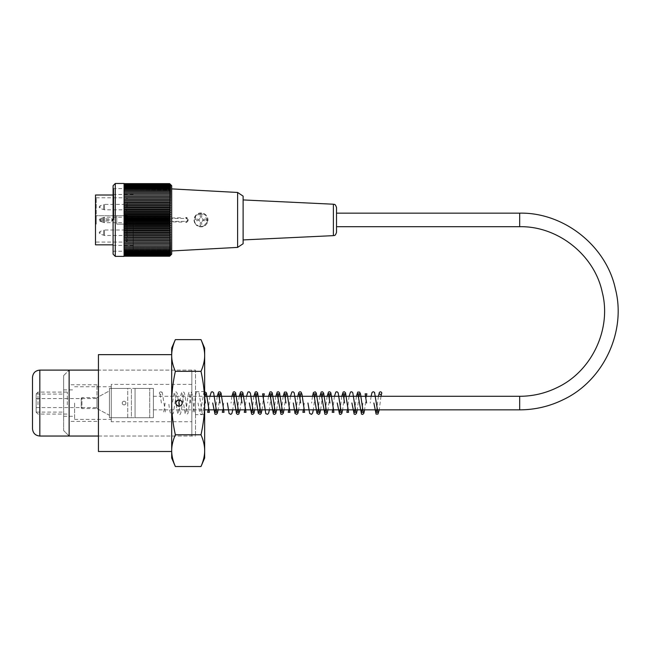 <?xml version="1.0" encoding="UTF-8"?>
<svg xmlns="http://www.w3.org/2000/svg" width="650" height="650" viewBox="0 0 650 650"><rect width="100%" height="100%" fill="white"/><g stroke="black" fill="none" stroke-linecap="round" stroke-linejoin="round"><path stroke-width="0.49" stroke-dasharray="3.25 2.44" d="M74.62 403.073L74.62 419.404L74.62 403.073M63.635 403.073L63.635 375.602L63.635 430.544L69.127 436.044L69.127 370.11L69.127 436.044L63.635 430.544L63.635 375.602L63.635 403.073M111.256 403.073L111.256 419.404L111.256 403.073M191.839 436.044L191.839 370.11L191.839 436.044L98.434 436.044L98.434 370.11L195.504 370.11L195.504 436.044L195.504 370.11M111.256 421.753L111.256 384.394L111.256 421.753L191.839 421.753L191.839 384.394L191.839 421.753M336.521 219.919L336.521 226.704L336.521 219.919M153.376 403.065L153.376 409.849L153.376 403.065M113.636 219.928L113.636 194.472L113.636 219.928M133.234 219.928L133.234 251.249L133.234 219.928M127.367 215.759L127.367 240.988L127.367 215.759A8.32 5.769 -100.9 0 0 126.774 215.719L126.271 215.719L126.271 242.084L126.271 224.136L126.774 224.136A8.32 5.769 -79.1 0 0 127.367 224.096M127.367 219.928L127.367 222.658L127.367 219.928M127.367 221.049L127.367 217.636L127.367 221.049L126.636 221.049L126.636 219.034L127.367 219.034L126.636 219.034L126.636 222.146L127.367 222.146L126.636 222.146L126.636 217.636L127.367 217.636L126.636 217.636L126.636 221.049L127.367 221.049M127.367 232.749L127.367 236.576L127.367 232.749M127.367 207.106L127.367 203.279L127.367 207.106M127.367 220.789L127.367 217.677L127.367 220.789L126.636 220.789L127.367 220.789M127.367 222.658L104.487 222.658L104.487 217.197L104.487 222.658L103.61 222.503L103.61 217.352L103.61 222.503L100.059 221.211L100.059 218.644L100.059 221.211L99.166 219.919L113.084 219.928L111.987 218.831L100.263 218.831L99.166 219.928L100.263 221.024L111.987 221.024L113.084 219.928L113.084 195.016L113.084 254.174M95.501 244.839L95.501 195.016M126.774 215.719L96.233 215.719L96.233 224.136A0.731 0.731 0 0 1 95.501 223.405L96.233 224.136L96.233 197.771L96.233 215.719L95.501 216.45L95.501 197.031L95.501 242.824L95.501 216.45A0.731 0.731 0 0 1 96.233 215.719L126.271 215.719M126.774 224.136L126.271 224.136M126.271 232.749L126.271 235.479L126.271 232.749M126.271 207.106L126.271 204.376L126.271 207.106M126.636 218.774L127.367 218.774L126.636 218.774L126.636 217.677L127.367 217.677L126.636 217.677L126.636 220.789L126.636 218.774M127.367 210.933L126.271 209.836L104.487 209.836L104.487 207.106L104.487 209.836L100.059 208.39L99.166 207.114L100.059 205.831L100.059 208.39L100.059 205.831L103.61 204.531L103.61 209.682L103.61 204.531L104.487 204.376L104.487 207.106L104.487 204.376L126.271 204.376L127.367 203.279M127.367 236.576L126.271 235.479L104.487 235.479L104.487 232.749L104.487 235.479L100.059 234.024L99.166 232.757L100.059 231.465L100.059 234.024L100.059 231.465L103.61 230.173L103.61 235.324L103.61 230.173L104.487 230.019L104.487 232.749L104.487 230.019L126.271 230.019L127.367 228.922M113.815 219.928L113.815 188.606L113.815 219.928M116.748 219.928L116.748 215.719L116.748 219.928M125.905 215.719L116.748 215.719L116.748 224.136L116.748 215.719L125.905 215.719L116.748 215.719L125.905 215.719L125.905 224.136L125.905 215.719L125.905 224.136L116.748 224.136L125.905 224.136L125.905 215.719M115.286 256.376L115.286 183.479M168.025 222.658L168.025 217.197L169.528 217.165A137.743 101.879 180 0 1 170.593 218.262A136.248 91.699 0 0 1 169.731 219.074A136.248 96.346 180 0 1 170.593 219.928A136.248 96.346 0 0 1 169.731 220.781A136.248 91.699 180 0 1 170.593 221.593A137.743 101.879 0 0 1 169.528 222.69L124.077 222.658L124.077 256.376M124.077 183.479L124.077 217.197L168.025 217.197L168.025 222.69M169.528 217.165A137.743 86.686 180 0 0 170.593 216.231A136.996 106.462 0 0 0 169.634 215.191A136.996 80.519 180 0 0 170.593 214.394A136.996 110.833 0 0 0 169.634 213.314A136.996 74.612 180 0 0 170.593 212.574A136.996 114.888 0 0 0 169.634 211.453A136.996 68.494 180 0 0 170.593 210.779A136.996 118.641 0 0 0 169.634 209.617A136.996 62.197 180 0 0 170.593 209.007A136.996 122.062 -0 0 0 169.634 207.805A136.996 55.721 180 0 0 170.593 207.261A136.996 125.149 0 0 0 169.634 206.034A136.996 49.091 180 0 0 170.593 205.554A136.996 127.896 0 0 0 169.634 204.295A136.996 42.331 180 0 0 170.593 203.881A136.996 130.284 -0 0 0 169.634 202.605A136.996 35.458 180 0 0 170.593 202.256A136.996 132.324 -0 0 0 169.634 200.956A136.996 28.486 180 0 0 170.593 200.679A136.996 133.998 -0 0 0 169.634 199.363A136.996 21.434 180 0 0 170.593 199.152A136.996 135.306 0 0 0 169.634 197.819A136.996 14.316 180 0 0 170.593 197.681A136.996 136.24 -0 0 0 169.634 196.349A136.996 7.166 180 0 0 170.593 196.276A136.996 136.801 0 0 0 169.634 194.935L170.593 194.935A136.996 136.996 0 0 0 169.634 193.586A136.996 7.166 180 0 1 170.593 193.659A136.996 136.801 180 0 0 169.634 192.319A136.996 14.316 180 0 1 170.593 192.457A136.996 136.24 180 0 0 169.634 191.124A136.996 21.434 180 0 1 170.593 191.327A136.996 135.306 180 0 0 169.634 190.003A136.996 28.486 180 0 1 170.593 190.279A136.996 133.998 180 0 0 169.634 188.971A136.996 35.458 180 0 1 170.593 189.312A136.996 132.324 180 0 0 169.634 188.021A136.996 42.331 180 0 1 170.593 188.435A136.996 130.284 180 0 0 169.634 187.151A136.996 49.091 180 0 1 170.593 187.639A136.996 127.896 180 0 0 169.634 186.379A136.996 55.721 180 0 1 170.593 186.932A136.996 125.149 180 0 0 169.634 185.697A136.996 62.197 180 0 1 170.593 186.306A136.996 122.062 180 0 0 169.634 185.112A136.996 68.494 180 0 1 170.593 185.786A136.996 118.641 180 0 0 169.634 184.624A136.996 74.612 180 0 1 170.593 185.356A136.996 114.888 180 0 0 169.634 184.226A136.996 80.519 180 0 1 170.593 185.014A136.996 110.833 180 0 0 169.634 183.926A136.996 86.214 180 0 1 170.593 184.771A136.996 106.462 180 0 0 169.634 183.731A136.996 91.666 180 0 1 170.593 184.632A136.996 101.806 180 0 0 169.634 183.633A136.996 96.866 180 0 1 170.593 184.584L124.077 184.584L124.077 183.633L124.077 184.584M171.689 254.174L171.689 185.681M124.077 255.271L124.077 256.222L124.077 255.271L170.593 255.271A136.996 96.866 0 0 1 169.634 256.222A136.996 101.806 0 0 0 170.593 255.222A136.996 91.666 0 0 1 169.634 256.124A136.996 106.462 -0 0 0 170.593 255.084A136.996 86.214 -0 0 1 169.634 255.929A136.996 110.833 -0 0 0 170.593 254.841A136.996 80.519 -0 0 1 169.634 255.629A136.996 114.888 0 0 0 170.593 254.499A136.996 74.612 0 0 1 169.634 255.231A136.996 118.641 -0 0 0 170.593 254.069A136.996 68.494 0 0 1 169.634 254.743A136.996 122.062 -0 0 0 170.593 253.549A136.996 62.197 0 0 1 169.634 254.158A136.996 125.149 -0 0 0 170.593 252.923A136.996 55.721 0 0 1 169.634 253.476A136.996 127.896 0 0 0 170.593 252.216A136.996 49.091 0 0 1 169.634 252.704A136.996 130.284 0 0 0 170.593 251.42A136.996 42.331 0 0 1 169.634 251.834A136.996 132.324 0 0 0 170.593 250.543A136.996 35.458 0 0 1 169.634 250.884A136.996 133.998 0 0 0 170.593 249.576A136.996 28.486 0 0 1 169.634 249.852A136.996 135.306 0 0 0 170.593 248.528A136.996 21.434 -0 0 1 169.634 248.731A136.996 136.24 0 0 0 170.593 247.398A136.996 14.316 -0 0 1 169.634 247.536A136.996 136.801 -0 0 0 170.593 246.196A136.996 7.166 0 0 1 169.634 246.269A136.996 136.996 0 0 0 170.593 244.92L169.634 244.92A136.996 136.801 180 0 0 170.593 243.579A136.996 7.166 -0 0 0 169.634 243.506A136.996 136.24 180 0 0 170.593 242.174A136.996 14.316 0 0 0 169.634 242.036A136.996 135.306 180 0 0 170.593 240.703A136.996 21.434 0 0 0 169.634 240.492A136.996 133.998 180 0 0 170.593 239.176A136.996 28.486 -0 0 0 169.634 238.899A136.996 132.324 180 0 0 170.593 237.599A136.996 35.458 -0 0 0 169.634 237.25A136.996 130.284 180 0 0 170.593 235.974A136.996 42.331 -0 0 0 169.634 235.56A136.996 127.896 180 0 0 170.593 234.301A136.996 49.091 0 0 0 169.634 233.821A136.996 125.149 180 0 0 170.593 232.594A136.996 55.721 0 0 0 169.634 232.05A136.996 122.062 180 0 0 170.593 230.847A136.996 62.197 0 0 0 169.634 230.238A136.996 118.641 180 0 0 170.593 229.076A136.996 68.494 0 0 0 169.634 228.402A136.996 114.888 180 0 0 170.593 227.281A136.996 74.612 0 0 0 169.634 226.541A136.996 110.833 180 0 0 170.593 225.461A136.996 80.519 -0 0 0 169.634 224.664A136.996 106.462 180 0 0 170.593 223.624A137.743 86.686 -0 0 0 169.528 222.69M124.077 224.664L124.077 244.92L124.077 224.664L169.634 224.664M124.077 225.461L170.593 225.461M124.077 226.541L169.634 226.541M124.077 227.281L170.593 227.281M124.077 228.402L169.634 228.402M124.077 229.076L170.593 229.076M124.077 230.238L169.634 230.238M124.077 230.847L170.593 230.847M124.077 232.05L169.634 232.05M124.077 232.594L170.593 232.594M124.077 233.821L169.634 233.821M124.077 234.301L170.593 234.301M124.077 235.56L169.634 235.56M124.077 235.974L170.593 235.974M124.077 237.25L169.634 237.25M124.077 237.599L170.593 237.599M124.077 238.899L169.634 238.899M124.077 239.176L170.593 239.176M124.077 240.492L169.634 240.492M124.077 240.703L170.593 240.703M124.077 242.036L169.634 242.036M124.077 242.174L170.593 242.174M124.077 243.506L169.634 243.506M124.077 243.579L170.593 243.579M124.077 244.92L170.593 244.92L124.077 244.92L124.077 256.222L124.077 244.92L169.634 244.92M124.077 246.269L169.634 246.269M124.077 246.196L170.593 246.196L124.077 246.196M124.077 247.536L169.634 247.536M124.077 247.398L170.593 247.398L124.077 247.398M124.077 248.731L169.634 248.731M124.077 248.528L170.593 248.528L124.077 248.528M124.077 249.852L169.634 249.852M124.077 249.576L170.593 249.576L124.077 249.576M124.077 250.884L169.634 250.884M124.077 250.543L170.593 250.543L124.077 250.543M124.077 251.834L169.634 251.834M124.077 251.42L170.593 251.42L124.077 251.42M124.077 252.704L169.634 252.704M124.077 252.216L170.593 252.216L124.077 252.216M124.077 253.476L169.634 253.476M124.077 252.923L170.593 252.923L124.077 252.923M124.077 254.158L169.634 254.158M124.077 253.549L170.593 253.549L124.077 253.549M124.077 254.743L169.634 254.743M124.077 254.069L170.593 254.069L124.077 254.069M124.077 255.231L169.634 255.231M124.077 254.499L170.593 254.499L124.077 254.499M124.077 255.629L169.634 255.629M124.077 254.841L170.593 254.841L124.077 254.841M124.077 255.929L169.634 255.929M124.077 255.084L170.593 255.084L124.077 255.084M124.077 256.124L169.634 256.124M124.077 255.222L170.593 255.222L124.077 255.222M124.077 256.222L169.634 256.222M169.634 215.191L124.077 215.191L124.077 222.658M169.634 213.314L124.077 213.314L124.077 215.191L124.077 214.394L170.593 214.394M169.634 211.453L124.077 211.453L124.077 213.314L124.077 212.574L170.593 212.574M169.634 209.617L124.077 209.617L124.077 211.453L124.077 210.779L170.593 210.779M169.634 207.805L124.077 207.805L124.077 209.617L124.077 209.007L170.593 209.007M169.634 206.034L124.077 206.034L124.077 207.805L124.077 207.261L170.593 207.261M169.634 204.295L124.077 204.295L124.077 206.034L124.077 205.554L170.593 205.554M169.634 202.605L124.077 202.605L124.077 204.295L124.077 203.881L170.593 203.881M169.634 200.956L124.077 200.956L124.077 202.605L170.593 202.256M169.634 199.363L124.077 199.363L124.077 200.956L170.593 200.679M169.634 197.819L124.077 197.819L124.077 199.363L170.593 199.152M169.634 196.349L124.077 196.349L124.077 197.819L170.593 197.681M169.634 194.935L124.077 194.935L124.077 196.349L170.593 196.276M124.077 194.935L170.593 194.935L124.077 194.935L124.077 193.586L170.593 193.659L124.077 193.586L124.077 196.276M169.634 193.586L124.077 193.586M169.634 192.319L124.077 192.319L170.593 192.457L124.077 192.319L124.077 193.659L124.077 192.319M169.634 191.124L124.077 191.124L170.593 191.327L124.077 191.124L124.077 192.457L124.077 191.124M169.634 190.003L124.077 190.003L170.593 190.279L124.077 190.003L124.077 191.327L124.077 190.003M169.634 188.971L124.077 188.971L170.593 189.312L124.077 188.971L124.077 190.279L124.077 188.971M169.634 188.021L124.077 188.021L124.077 188.435L170.593 188.435L124.077 188.435L124.077 188.021L124.077 189.312L124.077 188.021M169.634 187.151L124.077 187.151L124.077 187.639L170.593 187.639L124.077 187.639L124.077 187.151L124.077 188.435L124.077 187.151M169.634 186.379L124.077 186.379L124.077 186.932L170.593 186.932L124.077 186.932L124.077 186.379L124.077 187.639L124.077 186.379M169.634 185.697L124.077 185.697L124.077 186.306L170.593 186.306L124.077 186.306L124.077 185.697L124.077 186.932L124.077 185.697M169.634 185.112L124.077 185.112L124.077 185.786L170.593 185.786L124.077 185.786L124.077 185.112L124.077 186.306L124.077 185.112M169.634 184.624L124.077 184.624L124.077 185.356L170.593 185.356L124.077 185.356L124.077 184.624L170.593 184.632L124.077 184.632L124.077 185.786L124.077 184.632M169.634 184.226L124.077 184.226L124.077 185.014L170.593 185.014L124.077 185.014L124.077 184.226L124.077 185.356L124.077 184.226M169.634 183.926L124.077 183.926L124.077 184.771L170.593 184.771L124.077 184.771L124.077 183.926L124.077 185.014L124.077 183.926M169.634 183.731L124.077 183.731L124.077 184.771L124.077 183.731M169.634 183.633L124.077 183.633M113.084 185.681L113.084 219.928M171.689 218.465L171.689 250.965L171.689 218.465L185.981 218.465A1.463 1.463 0 0 1 187.444 219.928A1.463 1.463 0 0 1 185.981 221.39L171.689 221.39M125.905 224.136L116.748 224.136L125.905 224.136M124.077 197.681L124.077 196.349M124.077 199.152L124.077 197.819M124.077 200.679L124.077 199.363M124.077 202.256L124.077 200.956M124.077 203.881L124.077 202.605M124.077 205.554L124.077 204.295M124.077 207.261L124.077 206.034M124.077 209.007L124.077 207.805M124.077 210.779L124.077 209.617M124.077 212.574L124.077 211.453M124.077 214.394L124.077 213.314M124.077 217.197L124.077 215.191M124.077 216.231L170.593 216.231M124.077 223.624L170.593 223.624M169.731 220.781L168.025 220.781M168.025 219.928L170.593 219.928M168.025 219.074L169.731 219.074M168.025 221.593L170.593 221.593M168.025 218.262L170.593 218.262M237.607 247.398L237.607 192.457M243.116 243.734L243.116 196.121M243.116 219.928L243.116 239.923L243.116 219.928M171.689 218.01L181.943 217.734M181.943 222.121L171.689 221.845M185.981 221.39L185.981 222.121L187.346 221.642L188.159 219.676L186.924 217.945L185.981 217.734L185.981 218.465M196.089 224.868L194.293 221.772L196.089 214.988L204.466 213.899L207.707 221.723L202.8 226.647L196.089 224.868A6.963 6.963 0 0 0 207.951 219.928L207.951 219.928A6.963 6.963 0 0 0 196.089 214.988A6.963 6.963 0 0 0 196.089 224.868M186.704 221.999A2.194 2.194 0 0 0 186.924 217.945M203.743 219.196L206.854 219.196L203.743 219.196L203.743 220.659L206.854 220.659L206.854 219.196L206.854 220.659L202.67 220.659A1.828 1.828 0 0 0 200.265 218.246A1.828 1.828 0 0 0 199.16 219.928A1.828 1.828 0 0 0 201.914 221.512A1.828 1.828 0 0 0 201.914 218.343A1.828 1.828 0 0 0 199.314 220.659A1.828 1.828 0 0 0 202.67 220.659L203.743 220.659M201.727 217.181L201.727 214.069L200.265 214.069L200.265 217.181L201.727 217.181L201.727 214.069L200.265 214.069L200.265 217.181M198.25 219.196L195.138 219.196L195.138 220.659L198.25 220.659L198.25 219.196L199.314 219.196L195.138 219.196L195.138 220.659L198.25 220.659M200.265 222.674L200.265 225.786L201.727 225.786L201.727 222.674L200.265 222.674L200.265 221.609L200.265 225.786L201.727 225.786L201.727 222.674M336.521 232.351L336.521 207.504M125.905 403.073A1.828 1.828 0 0 1 123.159 404.658A1.828 1.828 0 0 1 123.159 401.489A1.828 1.828 0 0 1 125.905 403.073A1.828 1.828 0 0 0 123.159 401.489A1.828 1.828 0 0 0 123.159 404.658A1.828 1.828 0 0 0 125.905 403.073M149.711 417.723L149.711 388.424L149.711 417.723L131.398 417.723L131.398 388.424L131.398 417.723L109.419 417.723L109.419 388.424L153.376 388.424L153.376 417.723L149.711 417.723M127.733 417.723L127.733 388.424L135.062 388.424L135.062 417.723L127.733 417.723L127.733 388.424L109.419 388.424L109.419 417.723L127.733 417.723M135.062 388.424L135.062 417.723L153.376 417.723L153.376 388.424L135.062 388.424M96.972 408.566L109.419 415.252L109.419 390.894L96.972 397.581L96.972 398.166L96.972 397.581L109.419 390.894L109.419 415.252L96.972 408.566L96.972 397.581L96.972 408.566L96.972 407.981L96.972 408.566L81.949 408.566L81.949 397.581L81.949 408.566L81.218 407.834L81.218 398.312L81.218 407.834M159.421 393.128A1.284 1.268 180 0 1 161.46 392.104A1.284 1.268 180 0 1 160.29 394.322A1.284 1.268 180 0 1 159.421 393.128M36.164 407.526L36.164 398.572L36.164 407.526M96.972 398.629L96.972 407.574L96.972 398.629M69.127 405.072L69.127 390.252L69.127 405.072M67.299 404.787L67.299 392.088L67.299 404.787M37.992 404.787L37.992 392.088L37.992 404.787M69.127 405.925L69.127 384.759L69.127 405.925M36.164 404.503L36.164 393.916L36.164 404.503M96.972 405.925L96.972 384.759L96.972 405.925M36.164 403.073L36.164 412.084L36.164 403.073M195.504 414.611L195.504 391.536L195.504 414.611L204.661 414.611L204.661 391.536L204.661 414.611M191.839 370.11L98.434 370.11L98.434 436.044L195.504 436.044M179.018 399.961C175.004 402.033 175.004 404.113 179.018 406.185C183.032 404.113 183.032 402.033 179.018 399.961A3.112 3.112 0 0 0 175.906 403.073A3.112 3.112 0 0 0 179.018 406.185L179.018 406.185A3.112 3.112 0 0 0 182.13 403.073A3.112 3.112 0 0 0 179.018 399.961M175.354 466.521C172.884 460.842 171.665 455.561 171.689 450.661C171.665 445.762 172.884 440.473 175.354 434.793C172.884 423.451 171.665 412.872 171.689 403.073L171.689 458.023M175.354 371.353C172.884 365.682 171.665 360.392 171.689 355.493L171.689 403.073C171.665 393.274 172.884 382.704 175.354 371.353L200.996 371.353C203.466 382.704 204.685 393.274 204.661 403.073L204.661 348.132M171.689 348.132L171.689 355.493C171.665 350.594 172.884 345.304 175.354 339.633M175.354 434.793L200.996 434.793C203.466 440.473 204.685 445.762 204.661 450.661C204.685 455.561 203.466 460.842 200.996 466.521M200.996 339.633C203.466 345.304 204.685 350.594 204.661 355.493C204.685 360.392 203.466 365.682 200.996 371.353M204.661 458.023L204.661 403.073C204.685 412.872 203.466 423.451 200.996 434.793M98.434 354.648L98.434 451.498M171.689 451.498L171.689 354.648L171.689 451.498M100.263 221.024L100.263 218.831M519.675 213.151L519.675 226.704M519.675 409.849L519.675 396.297M111.987 218.831L111.987 221.024M207.586 219.928A6.589 6.589 0 0 1 197.697 225.639A6.589 6.589 0 0 1 197.697 214.216A6.589 6.589 0 0 1 207.586 219.928M333.385 204.214L333.385 235.641M39.829 370.11L39.829 436.044M63.635 416.26L74.62 416.26M63.635 389.886L74.62 389.886M74.62 419.404L111.256 419.404M74.62 386.742L111.256 386.742M63.635 375.602L69.127 370.11L63.635 375.602M191.839 384.394L111.256 384.394M153.376 409.849L204.661 409.849M153.376 396.297L204.661 396.297M133.234 194.472L113.636 194.472L113.084 195.016M133.234 245.383L113.636 245.383L113.084 244.839M127.367 198.868L126.271 197.771L96.233 197.771L95.501 197.031M127.367 240.988L126.271 242.084L96.233 242.084L95.501 242.824M127.367 217.197L104.487 217.197L100.059 218.644L99.166 219.919M133.234 188.606L113.815 188.606L113.084 187.874M133.234 251.249L113.815 251.249L113.084 251.981M81.218 398.312L81.949 397.581L96.972 397.581M380.981 396.297L379.259 409.849M378.406 396.297L376.683 409.849M371.077 396.297L370.216 403.138M366.332 396.297L364.609 409.849M362.887 403.138L362.034 409.849M356.428 396.297L354.705 409.849M359.003 396.297L357.281 409.849M349.099 396.297L347.376 409.849M341.77 396.297L340.056 409.849M344.354 396.297L342.631 409.849M334.449 396.297L332.727 409.849M327.121 396.297L325.398 409.849M329.704 396.297L327.982 409.849M319.792 396.297L318.077 409.849M312.471 396.297L311.61 403.138M315.047 396.297L313.324 409.849M304.281 403.138L303.42 409.849M297.822 396.297L296.099 409.849M300.398 396.297L298.675 409.849M290.493 396.297L288.771 409.849M283.164 396.297L281.45 409.849M285.748 396.297L284.026 409.849M275.844 396.297L274.121 409.849M268.515 396.297L267.654 403.138M271.091 396.297L269.368 409.849M260.325 403.138L259.472 409.849M253.866 396.297L252.143 409.849M256.441 396.297L254.719 409.849M246.537 396.297L244.814 409.849M241.792 396.297L240.069 409.849M239.208 396.297L237.494 409.849M231.887 396.297L231.026 403.138M234.463 396.297L232.741 409.849M223.697 403.138L222.836 409.849M217.23 396.297L215.516 409.849M219.814 396.297L218.091 409.849M209.909 396.297L208.187 409.849M204.661 391.731L203.986 392.007L200.314 412.303L202.044 412.303L199.103 393.096L197.966 391.787L196.105 392.706L192.993 412.303L194.724 412.303C194.098 411.856 192.912 397.751 192.018 393.941L191.132 392.096L190.036 391.747C189.272 391.658 188.329 391.137 187.07 403.138L185.664 412.303L187.395 412.303C186.753 412.474 185.567 395.85 184.299 392.746L183.227 391.755C182.739 391.601 180.984 389.675 179.741 403.138L178.336 412.303L180.074 412.303L177.141 393.161L176.004 391.796L174.135 392.681L172.421 403.138M204.661 397.183L203.978 393.843L204.661 394.266M205.156 396.297L203.125 411.653L202.166 414.034L201.045 414.424L199.891 413.668L198.055 403.008M190.734 403.008L189.329 393.876L191.051 393.859L187.988 413.351L186.907 414.375L185.128 413.465L182 393.835L183.747 393.827L181.634 408.639C180.895 413.278 180.18 415.204 179.481 414.399L178.336 414.139C178.149 414.131 177.369 414.716 176.077 403.008L174.671 393.843L176.41 393.843L173.339 413.351L172.258 414.383C171.763 414.529 169.991 416.504 168.756 403.008M165.092 403.138L163.686 412.303L165.417 412.303L162.346 392.803C161.736 391.568 160.834 391.438 159.648 392.413M161.428 403.008L160.022 393.851L161.712 393.908M320.653 409.849L322.376 396.297M276.697 409.849L278.419 396.297M262.048 409.849L263.77 396.297M36.164 407.574L96.972 407.574M36.164 398.572L96.972 398.572M36.164 412.23L37.992 414.066L67.299 414.066L69.127 415.894M36.164 393.916L37.992 392.088L67.299 392.088L69.127 390.252M96.972 384.759L69.127 384.759M96.972 421.387L69.127 421.387M36.164 412.084L63.635 412.084M36.164 394.071L63.635 394.071M204.661 391.536L195.504 391.536"/><path stroke-width="0.97" d="M98.434 436.044L69.127 436.044L69.127 370.11L39.829 370.11C35.376 370.541 32.931 372.986 32.5 377.431L32.5 428.716L32.5 377.431M113.084 195.016L95.501 195.016L95.501 244.839L113.084 244.839M115.286 183.479L115.286 256.376L124.077 256.376L124.077 183.479L115.286 183.479L113.084 185.681L113.084 254.174L115.286 256.376M170.593 184.584A136.996 96.866 180 0 0 169.634 183.633A136.996 101.806 180 0 1 170.593 184.632A136.996 91.666 180 0 0 169.634 183.731A136.996 106.462 180 0 1 170.593 184.771A136.996 86.214 180 0 0 169.634 183.926A136.996 110.833 180 0 1 170.593 185.014A136.996 80.519 180 0 0 169.634 184.226A136.996 114.888 180 0 1 170.593 185.356A136.996 74.612 180 0 0 169.634 184.624A136.996 118.641 180 0 1 170.593 185.786A136.996 68.494 180 0 0 169.634 185.112A136.996 122.062 180 0 1 170.593 186.306A136.996 62.197 180 0 0 169.634 185.697A136.996 125.149 180 0 1 170.593 186.932A136.996 55.721 180 0 0 169.634 186.379A136.996 127.896 180 0 1 170.593 187.639A136.996 49.091 180 0 0 169.634 187.151A136.996 130.284 180 0 1 170.593 188.435A136.996 42.331 180 0 0 169.634 188.021A136.996 132.324 180 0 1 170.593 189.312A136.996 35.458 180 0 0 169.634 188.971A136.996 133.998 180 0 1 170.593 190.279A136.996 28.486 180 0 0 169.634 190.003A136.996 135.306 180 0 1 170.593 191.327A136.996 21.434 180 0 0 169.634 191.124A136.996 136.24 180 0 1 170.593 192.457A136.996 14.316 180 0 0 169.634 192.319A136.996 136.801 180 0 1 170.593 193.659A136.996 7.166 180 0 0 169.634 193.586A136.996 136.996 0 0 1 170.593 194.935L169.634 194.935A136.996 136.801 0 0 1 170.593 196.276A136.996 7.166 180 0 1 169.634 196.349A136.996 136.24 -0 0 1 170.593 197.681A136.996 14.316 180 0 1 169.634 197.819A136.996 135.306 -0 0 1 170.593 199.152A136.996 21.434 180 0 1 169.634 199.363A136.996 133.998 -0 0 1 170.593 200.679A136.996 28.486 180 0 1 169.634 200.956A136.996 132.324 -0 0 1 170.593 202.256A136.996 35.458 180 0 1 169.634 202.605A136.996 130.284 -0 0 1 170.593 203.881A136.996 42.331 180 0 1 169.634 204.295A136.996 127.896 -0 0 1 170.593 205.554A136.996 49.091 180 0 1 169.634 206.034A136.996 125.149 0 0 1 170.593 207.261A136.996 55.721 180 0 1 169.634 207.805A136.996 122.062 0 0 1 170.593 209.007A136.996 62.197 180 0 1 169.634 209.617A136.996 118.641 0 0 1 170.593 210.779A136.996 68.494 180 0 1 169.634 211.453A136.996 114.888 -0 0 1 170.593 212.574A136.996 74.612 180 0 1 169.634 213.314A136.996 110.833 0 0 1 170.593 214.394A136.996 80.519 180 0 1 169.634 215.191A136.996 106.462 0 0 1 170.593 216.231A136.996 86.214 180 0 1 169.634 217.076A136.996 101.806 0 0 1 170.593 218.075A136.996 91.666 180 0 1 169.634 218.977A136.996 96.866 -0 0 1 170.593 219.928A136.996 96.866 180 0 1 169.634 220.878A136.996 91.666 0 0 1 170.593 221.78A136.996 101.806 180 0 1 169.634 222.779A136.996 86.214 -0 0 1 170.593 223.624A136.996 106.462 180 0 1 169.634 224.664A136.996 80.519 -0 0 1 170.593 225.461A136.996 110.833 180 0 1 169.634 226.541A136.996 74.612 0 0 1 170.593 227.281A136.996 114.888 180 0 1 169.634 228.402A136.996 68.494 -0 0 1 170.593 229.076A136.996 118.641 180 0 1 169.634 230.238A136.996 62.197 0 0 1 170.593 230.847A136.996 122.062 180 0 1 169.634 232.05A136.996 55.721 -0 0 1 170.593 232.594A136.996 125.149 180 0 1 169.634 233.821A136.996 49.091 0 0 1 170.593 234.301A136.996 127.896 180 0 1 169.634 235.56A136.996 42.331 -0 0 1 170.593 235.974A136.996 130.284 180 0 1 169.634 237.25A136.996 35.458 -0 0 1 170.593 237.599A136.996 132.324 180 0 1 169.634 238.899A136.996 28.486 -0 0 1 170.593 239.176A136.996 133.998 180 0 1 169.634 240.492A136.996 21.434 0 0 1 170.593 240.703A136.996 135.306 180 0 1 169.634 242.036A136.996 14.316 0 0 1 170.593 242.174A136.996 136.24 180 0 1 169.634 243.506A136.996 7.166 -0 0 1 170.593 243.579A136.996 136.801 180 0 1 169.634 244.92L170.593 244.92A136.996 136.996 0 0 1 169.634 246.269A136.996 7.166 0 0 0 170.593 246.196A136.996 136.801 -0 0 1 169.634 247.536A136.996 14.316 0 0 0 170.593 247.398A136.996 136.24 0 0 1 169.634 248.731A136.996 21.434 -0 0 0 170.593 248.528A136.996 135.306 -0 0 1 169.634 249.852A136.996 28.486 0 0 0 170.593 249.576A136.996 133.998 0 0 1 169.634 250.884A136.996 35.458 0 0 0 170.593 250.543A136.996 132.324 0 0 1 169.634 251.834A136.996 42.331 -0 0 0 170.593 251.42A136.996 130.284 0 0 1 169.634 252.704A136.996 49.091 0 0 0 170.593 252.216A136.996 127.896 0 0 1 169.634 253.476A136.996 55.721 0 0 0 170.593 252.923A136.996 125.149 -0 0 1 169.634 254.158A136.996 62.197 -0 0 0 170.593 253.549A136.996 122.062 -0 0 1 169.634 254.743A136.996 68.494 -0 0 0 170.593 254.069A136.996 118.641 -0 0 1 169.634 255.231A136.996 74.612 -0 0 0 170.593 254.499A136.996 114.888 0 0 1 169.634 255.629A136.996 80.519 -0 0 0 170.593 254.841A136.996 110.833 -0 0 1 169.634 255.929A136.996 86.214 0 0 0 170.593 255.084A136.996 106.462 -0 0 1 169.634 256.124A136.996 91.666 0 0 0 170.593 255.222A136.996 101.806 -0 0 1 169.634 256.222A136.996 96.866 0 0 0 170.593 255.271L171.689 254.174L171.689 185.681L170.593 184.584M124.077 256.222L169.634 256.222M124.077 256.124L169.634 256.124M124.077 255.929L169.634 255.929M124.077 255.629L169.634 255.629M124.077 255.231L169.634 255.231M124.077 254.743L169.634 254.743M124.077 254.158L169.634 254.158M124.077 253.476L169.634 253.476M124.077 252.704L169.634 252.704M124.077 251.834L169.634 251.834M124.077 250.884L169.634 250.884M124.077 249.852L169.634 249.852M124.077 248.731L169.634 248.731M124.077 247.536L169.634 247.536M124.077 246.269L169.634 246.269M124.077 244.92L169.634 244.92M124.077 243.579L170.593 243.579M124.077 243.506L169.634 243.506M124.077 242.174L170.593 242.174M124.077 242.036L169.634 242.036M124.077 240.703L170.593 240.703M124.077 240.492L169.634 240.492M124.077 239.176L170.593 239.176M124.077 238.899L169.634 238.899M124.077 237.599L170.593 237.599M124.077 237.25L169.634 237.25M124.077 235.974L170.593 235.974M124.077 235.56L169.634 235.56M124.077 234.301L170.593 234.301M124.077 233.821L169.634 233.821M124.077 232.594L170.593 232.594M124.077 232.05L169.634 232.05M124.077 230.847L170.593 230.847M124.077 230.238L169.634 230.238M124.077 229.076L170.593 229.076M124.077 228.402L169.634 228.402M124.077 227.281L170.593 227.281M124.077 226.541L169.634 226.541M124.077 225.461L170.593 225.461M124.077 224.664L169.634 224.664M124.077 223.624L170.593 223.624M124.077 222.779L169.634 222.779M124.077 221.78L170.593 221.78M124.077 220.878L169.634 220.878M124.077 219.928L170.593 219.928M169.634 183.633L124.077 183.633M169.634 183.731L124.077 183.731M169.634 183.926L124.077 183.926M169.634 184.226L124.077 184.226M169.634 184.624L124.077 184.624M169.634 185.112L124.077 185.112M169.634 185.697L124.077 185.697M169.634 186.379L124.077 186.379M169.634 187.151L124.077 187.151M169.634 188.021L124.077 188.021M169.634 188.971L124.077 188.971M169.634 190.003L124.077 190.003M169.634 191.124L124.077 191.124M169.634 192.319L124.077 192.319M169.634 193.586L124.077 193.586M169.634 194.935L124.077 194.935M124.077 196.276L170.593 196.276M169.634 196.349L124.077 196.349M124.077 197.681L170.593 197.681M169.634 197.819L124.077 197.819M124.077 199.152L170.593 199.152M169.634 199.363L124.077 199.363M124.077 200.679L170.593 200.679M169.634 200.956L124.077 200.956M124.077 202.256L170.593 202.256M169.634 202.605L124.077 202.605M124.077 203.881L170.593 203.881M169.634 204.295L124.077 204.295M124.077 205.554L170.593 205.554M169.634 206.034L124.077 206.034M124.077 207.261L170.593 207.261M169.634 207.805L124.077 207.805M124.077 209.007L170.593 209.007M169.634 209.617L124.077 209.617M124.077 210.779L170.593 210.779M169.634 211.453L124.077 211.453M124.077 212.574L170.593 212.574M169.634 213.314L124.077 213.314M124.077 214.394L170.593 214.394M169.634 215.191L124.077 215.191M124.077 216.231L170.593 216.231M169.634 217.076L124.077 217.076M124.077 218.075L170.593 218.075M169.634 218.977L124.077 218.977M237.607 247.398L243.116 243.734L243.116 196.121L237.607 192.457L237.607 247.398L171.689 250.965M185.981 222.121A2.194 2.194 0 0 0 186.704 221.999M186.924 217.945A2.194 2.194 0 0 0 185.981 217.734M333.385 204.214C334.189 204.839 334.929 203.019 336.521 207.504L336.521 232.351C334.994 236.787 334.279 234.999 333.385 235.641L333.385 204.214L243.116 199.932M379.194 393.128A1.284 1.268 0 0 0 381.493 393.908A1.284 1.268 0 0 0 381.233 392.104A1.284 1.268 0 0 0 379.194 393.128M39.829 370.11L39.829 436.044L69.127 436.044L69.127 370.11L98.434 370.11M179.018 399.961L179.018 406.185L179.018 399.961A3.112 3.112 0 0 1 182.13 403.073A3.112 3.112 0 0 1 179.018 406.185A3.112 3.112 0 0 1 175.906 403.073A3.112 3.112 0 0 1 179.018 399.961M175.354 466.521L171.689 458.023L171.689 450.661C171.665 455.561 172.884 460.842 175.354 466.521L200.996 466.521C203.466 460.842 204.685 455.561 204.661 450.661C204.685 445.762 203.466 440.473 200.996 434.793C203.466 423.451 204.685 412.872 204.661 403.073C204.685 393.274 203.466 382.704 200.996 371.353C203.466 365.682 204.685 360.392 204.661 355.493C204.685 350.594 203.466 345.304 200.996 339.633L175.354 339.633C172.884 345.304 171.665 350.594 171.689 355.493L171.689 348.132L175.354 339.633M171.689 403.073C171.665 412.872 172.884 423.451 175.354 434.793C172.884 440.473 171.665 445.762 171.689 450.661L171.689 355.493C171.665 360.392 172.884 365.682 175.354 371.353C172.884 382.704 171.665 393.274 171.689 403.073M175.354 434.793L200.996 434.793M175.354 371.353L200.996 371.353M200.996 339.633L204.661 348.132L204.661 458.023L200.996 466.521M171.689 451.498L98.434 451.498L98.434 354.648L171.689 354.648M336.521 226.704L519.675 226.704L519.675 213.151L336.521 213.151M519.675 226.704C557.741 225.899 594.409 254.938 602.225 292.118C611.78 328.892 591.866 371.207 557.416 387.433C545.521 393.299 532.935 396.256 519.675 396.297L519.675 409.849C535.056 409.801 549.648 406.38 563.444 399.571C603.403 380.754 626.494 331.671 615.42 289.023C606.352 245.895 563.826 212.217 519.675 213.151M204.661 409.849L519.675 409.849M204.661 396.297L519.675 396.297M237.607 192.457L171.689 188.89M333.385 235.641L243.116 239.923M381.526 393.859L380.981 396.297M379.259 409.849L377.959 414.058L376.082 414.099L373.88 403.008M379.389 392.462L378.406 396.297M376.683 409.849L376.139 412.303L377.869 412.303L374.53 392.332L373.189 391.714L372.052 392.478L371.077 396.297M366.551 403.008L365.146 393.851L366.884 393.843L366.332 396.297M364.609 409.849L363.805 413.351L362.724 414.383L361.489 414.148L357.825 393.868L359.548 393.843L359.003 396.297M362.034 409.849L361.481 412.303L363.22 412.303L360.506 393.949L359.653 392.121L357.744 392.072L356.428 396.297M357.281 409.849L356.484 413.351L355.396 414.383L354.169 414.148L351.902 403.008M354.705 409.849L354.161 412.303L355.891 412.303L352.812 392.779L351.788 391.771L350.512 391.991L349.099 396.297M347.376 409.849L346.832 412.303L348.562 412.303L345.499 392.803L344.411 391.771L343.176 392.007L341.77 396.297M344.573 403.008L343.176 393.851L344.906 393.851L344.354 396.297M342.631 409.849L341.827 413.351L340.746 414.383L339.511 414.148L337.252 403.008M332.727 409.849L332.183 412.295L333.913 412.303L330.85 392.819L329.769 391.771L328.534 391.999L327.121 396.297M329.924 403.008L328.518 393.851L330.249 393.843L329.704 396.297M327.982 409.849L327.169 413.376L326.137 414.383L324.87 414.156L321.189 393.851L322.928 393.843L322.376 396.297M318.077 409.849L317.541 412.287L319.256 412.279L316.282 393.023L315.234 391.812L313.438 392.494L312.471 396.297M320.653 409.849L319.686 413.652L318.671 414.383L316.891 413.229L313.869 393.851L315.599 393.843L315.047 396.297M313.324 409.849L312.618 413.132L311.529 414.359L309.668 413.473L307.946 403.008M303.42 409.849L302.876 412.303L304.614 412.303L301.998 394.355L301.096 392.145L299.934 391.731L298.789 392.494L297.822 396.297M300.617 403.008L299.211 393.843L300.95 393.851L300.398 396.297M298.675 409.849L297.879 413.351L296.79 414.375L295.019 413.473L293.296 403.008M288.771 409.849L288.226 412.303L289.957 412.303L287.251 393.949L286.398 392.121L284.481 392.072L283.164 396.297M285.967 403.008L284.562 393.868L286.293 393.843L285.748 396.297M284.026 409.849L283.221 413.351L282.141 414.383L280.906 414.148L277.225 393.827L278.972 393.835L278.419 396.297M274.121 409.849L273.577 412.303L275.308 412.303L272.244 392.811L271.164 391.787L269.921 392.023L268.515 396.297M276.697 409.849L275.681 413.733L274.308 414.424L273.333 413.92L269.921 393.859L271.643 393.868L271.091 396.297M269.368 409.849L268.661 413.124L267.613 414.334L265.817 413.66L262.592 393.876L264.306 393.859L263.77 396.297M259.472 409.849L258.928 412.303L260.658 412.303L257.579 392.779L256.498 391.755L255.271 391.991L253.866 396.297M262.048 409.849L261.072 413.676L260.057 414.408L258.294 413.262L255.255 393.835L257.002 393.827L256.441 396.297M254.719 409.849L253.922 413.351L252.842 414.383L251.607 414.148L249.34 403.008M252.143 409.849L251.599 412.303L253.329 412.303L250.396 393.161L249.259 391.796L247.943 392.007L246.537 396.297M242.011 403.008L240.606 393.851L242.344 393.843L241.792 396.297M240.069 409.849L238.786 414.034L237.656 414.416L236.511 413.652L233.285 393.851L235.016 393.843L234.463 396.297M237.494 409.849L236.949 412.303L238.68 412.303L235.609 392.803L234.52 391.771L233.285 392.007L231.887 396.297M232.741 409.849L231.936 413.368L230.856 414.391L229.084 413.489L227.362 403.008M222.836 409.849L222.3 412.295L224.023 412.287L221.049 393.023L219.952 391.796L218.636 392.007L217.23 396.297M220.033 403.008L218.627 393.851L220.366 393.843L219.814 396.297M218.091 409.849L217.287 413.351L216.206 414.383L214.971 414.148L212.713 403.008M215.516 409.849L214.963 412.303L216.694 412.303L213.631 392.795L212.542 391.771L211.307 392.007L209.909 396.297M208.187 409.849L207.643 412.303L209.373 412.303L206.302 392.795L204.661 391.731M205.384 403.008L204.661 397.183M203.978 393.843L205.709 393.843L205.156 396.297M290.493 396.297L291.891 392.015L293.126 391.771L294.198 392.762L297.286 412.303L295.555 412.303L296.099 409.849M340.056 409.849L339.511 412.303L341.242 412.303L338.171 392.795L337.09 391.771L335.855 392.007L334.449 396.297M325.398 409.849L324.846 412.319L326.592 412.319L323.643 393.104L322.522 391.796L321.197 392.007L319.792 396.297M281.45 409.849L280.898 412.303L282.636 412.303L279.549 392.779L278.517 391.771L277.249 391.991L275.844 396.297M244.814 409.849L244.27 412.295L246.009 412.303L242.929 392.795L241.857 391.771L240.622 391.999L239.208 396.297M39.829 436.044C35.376 435.606 32.931 433.168 32.5 428.716"/></g></svg>
